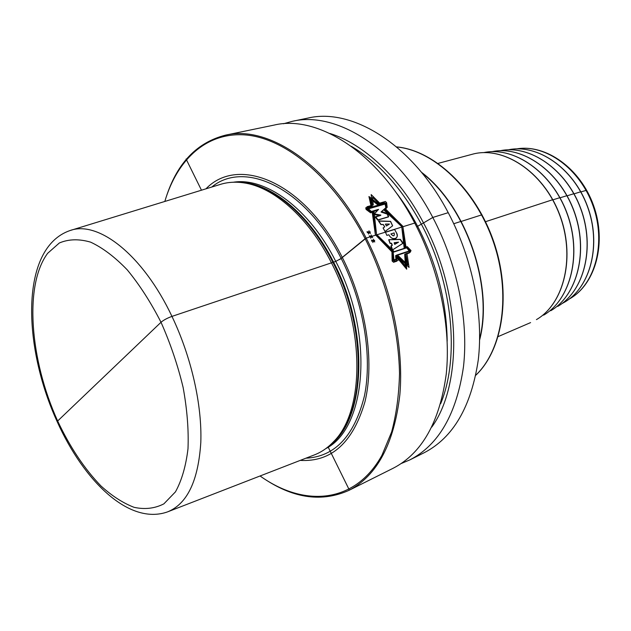 <?xml version="1.0" encoding="UTF-8"?>
<svg xmlns="http://www.w3.org/2000/svg" width="631" height="631" viewBox="0 0 631 631"><rect width="100%" height="100%" fill="white"/><g stroke="black" fill="none" stroke-linecap="round" stroke-linejoin="round"><path stroke-width="0.95" d="M421.413 172.216C466.128 205.864 493.884 285.867 479.631 339.975M265.485 479.631C294.598 498.593 322.37 502.189 348.817 490.421C377.015 475.813 394.036 443.932 399.857 394.769C404.053 346.805 391.559 287.365 366.193 238.108L341.182 258.442L335.763 261.4L171.963 316.391C167.239 318.119 163.587 320.075 161.015 322.275L57.658 420.995C29.965 360.12 23.82 285.188 47.656 253.299L59.346 242.982C68.605 239.054 79.017 238.778 90.588 242.138C102.601 247.715 114.826 256.959 127.265 269.871C139.498 284.731 150.746 302.202 161.015 322.275C170.37 343.359 177.737 365.057 183.108 387.379C187.131 409.385 188.764 429.845 187.999 448.744C185.885 466.199 181.704 480.57 175.45 491.872L163.871 503.853C154.8 508.507 144.87 509.667 134.08 507.324C123.069 503.104 112.042 495.998 100.992 485.996C84.459 468.857 70.009 447.19 57.658 420.995L104.628 376.131M260.075 475.979C303.866 507.269 354.78 504.224 381.952 455.259L391.606 432.022C396.363 414.291 398.997 394.761 399.51 373.426C398.682 329.697 386.361 281.008 365.128 238.676C333.783 178.021 286.277 138.954 246.76 135.058C207.102 131.295 177.319 159.162 164.809 201.455M205.974 188.819C238.344 155.013 304.607 181.862 342.286 257.401C366.09 304 374.696 361.295 365.01 401.568C353.068 442.56 331.472 462.168 300.214 460.401M70.822 230.315L219.951 184.528C227.263 182.185 235.111 181.618 243.503 182.816C273.278 186.729 308.512 217.269 331.322 262.606C365.594 327.962 364.489 411.909 333.405 441.866C327.552 448.002 321.037 452.419 313.852 455.109L168.414 511.544M166.797 195.231C177.903 162.317 197.479 142.291 225.527 135.144C268.049 124.788 328.838 164.588 366.193 238.108L414.733 223.059C439.499 270.328 451.165 327.599 446.235 374.175C439.665 421.965 422.021 453.295 393.31 468.17L348.817 490.421M225.527 135.144L274.24 125.056C317.598 114.605 378.292 152.513 414.733 223.059M283.461 123.763L292.461 121.286C336.094 110.811 396.694 148.017 432.795 217.45C457.333 263.995 468.691 320.453 463.509 366.508C456.67 413.77 438.821 444.887 409.945 459.849L401.348 463.469M292.461 121.286L308.054 118.052C351.909 107.562 412.422 144.168 448.223 212.671C472.556 258.584 483.661 314.348 478.266 359.954C471.215 406.774 453.192 437.693 424.19 452.719L409.945 459.849M422.052 172.997C465.97 206.771 493.205 285.251 479.647 338.965M431.801 427.061C463.059 384.003 461.379 292.934 423.519 222.932L416.681 226.829M329.926 133.48C363.464 143.805 399.478 176.932 423.519 222.932L432.795 217.45L448.223 212.671M186.09 159.02L201.47 190.199M328.183 447.103L349.393 490.121M365.586 238.297L339.683 259.538M372.298 205.233L371.186 194.577L379.704 203.111L371.186 194.577L372.298 205.233M391.954 251.801L375.382 234.748L372.96 211.566L375.382 234.748L392.592 251.438L393.428 260.217L394.911 261.266L398.319 260.122L397.554 256.281L409.069 267.418L406.932 253.362L409.069 267.418L397.569 256.265L398.461 255.981L407.76 264.902L405.788 253.741L410.245 252.258L411.018 250.578L407.263 246.634L404.786 247.439L401.718 226.592L384.768 209.579L387.182 207.339L386.629 202.732L385.423 201.478L378.663 203.411L372.582 197.258L373.268 204.957L366.958 206.755L367.108 208.34L371.288 212.055L373.994 211.267L376.541 234.385L393.665 251.083L392.585 251.438L393.428 260.217L394.911 261.266L398.319 260.122L397.554 256.281L398.461 255.981L407.76 264.902L405.788 253.741L410.245 252.258L411.018 250.578L407.263 246.634L404.786 247.439L401.718 226.592L384.768 209.579L387.182 207.339L386.629 202.732L385.423 201.478L378.663 203.411L372.582 197.258L373.268 204.957L366.958 206.755L367.108 208.34L371.288 212.055L373.994 211.267L376.541 234.385L393.665 251.083L392.585 251.438L375.382 234.748L372.29 212.331M384.871 209.602L402.815 226.253L405.978 247.052L402.815 226.253L385.494 208.908L402.815 226.253L405.339 247.407M371.359 211.464L367.707 208.175L386.133 202.89L386.629 207.031L381.66 211.464L387.608 213.696L388.641 216.693L378.008 219.872L375.642 216.638L380.903 215.084L374.372 213.941L378.553 209.374L371.359 211.464L367.707 208.175L386.133 202.89L386.629 207.031L381.66 211.464L387.608 213.696L388.641 216.693L378.008 219.872L375.642 216.638L380.903 215.084L374.372 213.941L378.553 209.374L371.359 211.464M385.028 231.474L392.64 225.811L390.589 221.363L378.742 220.929L381.077 224.51L383.309 224.478L384.744 226.86L383.104 227.933L385.028 231.474L383.104 227.933L384.744 226.86L383.309 224.478L381.077 224.51L378.742 220.929L390.589 221.363L392.64 225.811L385.028 231.474L392.616 225.827L390.479 221.457L378.529 221.134L380.982 224.604L383.222 224.549L384.713 226.892L383.072 227.957L385.028 231.474L383.072 227.957L384.705 226.892L383.222 224.549L380.974 224.597L378.521 221.118L390.479 221.449L392.616 225.827L385.028 231.474M385.462 224.084L386.535 225.953L389.437 224.037L385.462 224.084L386.535 225.953L389.437 224.037L385.462 224.084M386.882 235.387L388.925 234.748C391.67 241.397 400.519 238.628 396.165 232.279L394.612 229.455L385.486 232.287L386.882 235.387L385.486 232.287L394.612 229.455L396.165 232.279C400.519 238.628 391.67 241.397 388.925 234.748L386.882 235.387L388.909 234.764C392.127 241.397 399.959 239.465 396.15 232.295L394.612 229.455L385.486 232.287L386.866 235.402L385.486 232.287L394.612 229.455L396.15 232.295C399.975 239.488 392.096 241.389 388.909 234.764L386.866 235.402M390.889 233.935L394.162 232.918C394.738 236.357 393.649 236.696 390.889 233.935C393.649 236.696 394.738 236.357 394.162 232.918L390.889 233.935M392.569 249.876L403.162 243.148L400.362 239.354L388.783 239.701L390.258 243.306L391.567 243.211L392.324 245.285L391.181 245.861L392.569 249.876L391.181 245.861L392.324 245.285L391.567 243.211L390.258 243.306L388.783 239.701L400.362 239.354L403.162 243.148L392.569 249.876M394.375 242.675L395.03 244.158L398.547 242.13L394.375 242.675L395.03 244.158L398.547 242.13L394.375 242.675M393.16 251.982L407.295 247.352L410.347 250.57L396.607 255.121L397.254 258.797L393.981 259.893L393.16 251.982L407.295 247.352L410.347 250.57L396.607 255.121L397.254 258.797L393.981 259.893L393.16 251.982M405.82 253.922L406.403 268.412L396.481 256.825L397.372 256.533L405.465 265.817L404.676 254.301L409.133 252.818L410.024 251.099L406.624 246.997L404.148 247.802L401.718 226.592L384.169 210.249L386.495 208.104L385.683 203.876L384.374 202.764L377.614 204.704L371.004 199.412L372.227 206.25L365.925 208.056L366.161 209.492L370.618 212.821L373.323 212.032L376.541 234.385L393.026 251.446L391.946 251.801L392.119 260.848L393.46 261.944L396.867 260.8L396.457 256.833M371.257 206.526L369.387 197.14L378.663 204.405M375.248 217.064L380.509 215.502L373.836 214.524L377.851 210.178L370.657 212.276L366.769 209.326L385.178 204.026L385.927 207.828L381.108 212.071L387.237 214.09L388.388 216.946L377.756 220.124L375.248 217.064M392.009 245.491L390.857 246.066L392.025 250.191L402.783 243.385L400.172 239.48L388.688 239.772L390.045 243.448L391.346 243.361L392.009 245.491M392.687 260.516L395.952 259.428L395.629 255.634L409.369 251.083L406.609 247.731L392.474 252.368L392.687 260.516M394.722 244.355L398.279 242.304L394.138 242.825L394.722 244.355M394.146 232.926L390.873 233.951C393.594 236.735 394.683 236.396 394.146 232.926L390.873 233.951C393.594 236.735 394.69 236.396 394.146 232.926M385.383 224.155L386.487 225.993L389.374 224.084L385.383 224.155L386.487 225.985L389.374 224.084L385.375 224.155M405.914 254.143L406.68 269.2L396.568 257.038M372.211 212.205L375.382 234.748L391.993 251.895M405.386 247.51L402.815 226.253L384.792 209.484M371.083 206.266L368.946 196.525L378.49 204.144M366.627 209.106L385.036 203.805L385.841 207.694L381.053 211.977L387.205 214.035L388.373 216.922L377.74 220.093L375.208 217.001L380.469 215.447L373.781 214.437L377.764 210.044L370.571 212.134L366.627 209.106M388.688 239.78L400.18 239.496L402.799 243.424L392.064 250.27L390.873 246.098L392.025 245.522L391.354 243.377L390.053 243.471L388.688 239.78M394.146 242.848L394.738 244.386L398.295 242.328L394.146 242.848M396.063 259.704L392.797 260.8L392.521 252.479L406.656 247.841L409.44 251.264L395.7 255.815L396.063 259.704M405.694 266.448L404.763 254.522L409.219 253.039L410.103 251.28L406.672 247.092L404.195 247.896L401.718 226.592L384.098 210.139L386.417 207.97L385.533 203.655L384.2 202.512L377.448 204.444L370.657 198.915L372.053 205.99L365.751 207.796L366.019 209.271L370.539 212.694L373.236 211.906L376.541 234.385L393.066 251.548L391.985 251.903L392.237 261.131L393.594 262.267L396.994 261.124L396.552 257.054L397.459 256.746L405.694 266.448M370.105 231.782L368.985 232.121L369.009 230.788L368.662 232.224L367.021 231.616L368.338 232.318L367.21 232.665L368.543 232.705L368.504 234.046L368.867 232.602L370.436 233.454L369.19 232.508L370.31 232.161L370.105 231.782M372.329 235.986L371.202 236.333L371.249 234.984L370.878 236.436L369.253 235.82L370.563 236.53L369.435 236.885L370.76 236.917L370.712 238.281L371.083 236.822L372.637 237.674L371.399 236.72L372.527 236.373L372.329 235.986M374.491 240.245L373.371 240.6L373.426 239.228L373.047 240.695L371.43 240.08L372.724 240.797L371.596 241.152L372.921 241.192L372.858 242.564L373.236 241.089L374.782 241.957L373.56 240.987L374.688 240.632L374.491 240.245M586.672 190.262L580.899 191.903M580.82 191.761L574.06 193.843M573.973 193.693L567.103 195.807M567.024 195.657L560.036 197.803M559.957 197.661L552.851 199.838M552.772 199.688L485.515 221.702M482.005 214.777L460.977 221.505M460.938 221.426L453.768 223.729M536.429 319.617L536.46 319.601C564.524 303.456 575.906 255.713 559.216 213.483C542.81 171.135 502.899 145.548 472.177 154.287C502.749 145.572 542.652 171.135 559.074 213.538C575.78 255.815 564.382 303.558 536.429 319.617M483.74 152.607C514.028 146.084 551.896 172.216 566.922 213.231C582.2 254.151 570.7 299.544 543.646 315.145L543.646 315.145C570.818 299.457 582.31 254.064 567.048 213.191C552.038 172.216 514.162 146.069 483.74 152.607M492.093 151.653C521.963 145.248 559.153 170.788 573.839 210.888C588.786 250.886 577.412 295.347 550.753 310.736L550.768 310.728C577.57 295.245 588.912 250.681 573.91 210.691C559.153 170.607 521.861 145.13 491.864 151.7M500.328 150.714C529.772 144.428 566.291 169.384 580.654 208.577C595.262 247.667 584.022 291.214 557.749 306.398L557.749 306.398C584.18 291.112 595.396 247.439 580.694 208.34C566.252 169.155 529.606 144.286 500.036 150.77M508.436 149.792C537.462 143.623 573.311 168.004 587.351 206.305C601.635 244.505 590.529 287.152 564.658 302.123L561.842 303.677L564.674 302.107C590.695 287.042 601.777 244.252 587.382 206.037C573.24 167.728 537.241 143.458 508.097 149.855M516.805 148.869C545.444 143.986 579.857 168.493 593.006 205.745C606.375 242.911 595.293 283.958 570.085 298.581L570.164 298.534C595.869 283.548 606.872 242.446 593.55 205.501C580.465 168.477 546.044 143.907 516.789 148.869M396.623 146.952C433.623 150.328 475.119 189.04 493.182 241.294C511.378 293.51 502.773 349.598 475.821 375.169M211.771 187.044C244.678 159.556 306.011 187.967 341.182 258.442C363.693 302.565 372.487 356.547 364.458 395.826C354.448 435.95 334.919 456.741 305.869 458.209M325.825 448.594C366.295 428.354 374.577 334.856 335.763 261.4C309.087 208.222 265.572 177.011 233.383 182.225M238.857 182.32C269.926 182.146 308.977 213.152 333.57 262.102C369.892 331.109 365.594 419.52 330.06 445.139M331.717 443.577L334.832 440.517C365.799 410.671 366.919 327.237 332.86 262.291C310.176 217.245 275.116 186.886 245.467 182.99L243.503 182.816M57.287 421.887C83.773 480.712 128.882 525.584 167.546 511.883C187.218 503.964 198.3 480.838 200.8 442.505C202.196 405.078 191.382 356.996 171.963 316.391C142.764 254.498 97.923 220.101 69.931 230.583C19.845 247.873 22.471 346.143 57.192 421.674M440.667 403.666C459.825 357.698 452.813 282.909 421.516 224.502C401.955 188.361 378.576 162.317 351.372 146.36M447.19 341.19C446.638 301.973 436.818 263.742 417.738 226.497C411.018 213.72 403.501 202.007 395.195 191.359M498.206 336.575L530.584 322.607M438.111 163.382L472.177 154.287M396.568 146.905C433.899 150.178 475.482 188.914 493.552 241.168C511.733 293.376 503.081 349.55 475.806 375.24M333.405 441.866L331.669 443.625"/></g></svg>
